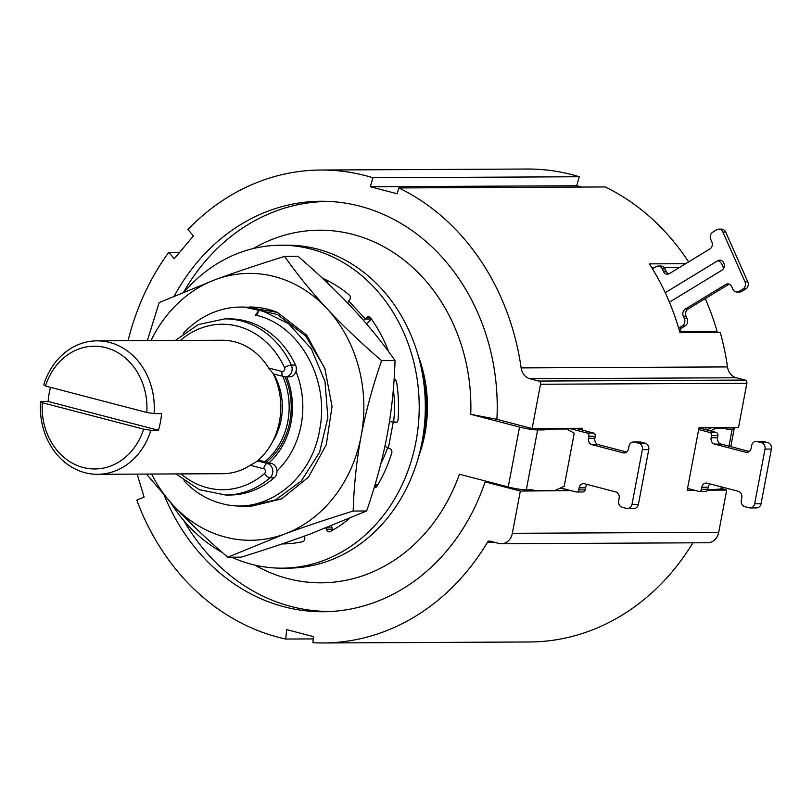 <?xml version="1.0" encoding="UTF-8"?>
<svg xmlns="http://www.w3.org/2000/svg" width="812" height="812" viewBox="0 0 812 812"><rect width="100%" height="100%" fill="white"/><g stroke="black" fill="none" stroke-linecap="round" stroke-linejoin="round"><path stroke-width="1.22" d="M678.659 328.16L682.435 325.856A5.339 4.557 -90.3 0 0 684.374 318.659L683.318 316.294A5.339 4.557 89.7 0 1 685.257 309.098L725.664 284.505A5.339 4.557 89.7 0 1 727.745 283.906A5.339 4.557 89.7 0 1 731.805 286.778L732.86 289.153A5.339 4.557 -90.3 0 0 736.931 292.026A5.339 4.557 -90.3 0 0 739.001 291.427L743.051 288.97A5.339 4.557 -90.3 0 0 744.98 281.774L722.873 232.029A5.339 4.557 -90.3 0 0 718.813 229.146A5.339 4.557 -90.3 0 0 716.732 229.745L712.692 232.202A5.339 4.557 -90.3 0 0 710.754 239.408L711.809 241.773A5.339 4.557 89.7 0 1 709.871 248.969L669.464 273.563A5.339 4.557 89.7 0 1 667.383 274.162A5.339 4.557 89.7 0 1 663.313 271.289L662.267 268.914A5.339 4.557 -90.3 0 0 658.197 266.042A5.339 4.557 -90.3 0 0 656.116 266.64L652.503 268.843M669.423 302.186L721.888 270.244A5.339 4.557 89.7 0 0 724.213 264.225A5.339 4.557 89.7 0 0 719.757 260.165A5.339 4.557 89.7 0 0 717.676 260.764L665.231 292.696M685.683 263.697L649.397 263.87A236.475 201.843 89.7 0 1 679.928 332.565L720.254 332.372A236.475 201.843 -90.3 0 1 727.491 366.912A13.347 11.388 89.7 0 0 736.261 377.763L745.142 380.077A2.669 2.274 -90.3 0 1 746.867 383.264L738.504 427.548L699.01 427.741L687.196 490.255L694.392 490.225M688.596 261.921A236.475 201.843 -90.3 0 0 605.194 186.953L398.834 187.937A236.475 201.843 -90.3 0 1 521.131 367.897L727.491 366.912M579.26 176.752L372.901 177.747A236.475 201.843 -90.3 0 0 320.913 170.023L527.272 169.028A236.475 201.843 -90.3 0 1 579.26 176.752L576.693 185.755L581.697 187.064M137.147 474.106L144.1 497.086L136.802 500.101A236.475 201.843 -90.3 0 0 285.743 639.044L286.656 629.615L313.493 636.618L312.904 642.708A236.475 201.843 -90.3 0 0 323.176 642.972L529.536 641.977A236.475 201.843 -90.3 0 0 692.91 542.822M323.176 642.972A236.475 201.843 -90.3 0 0 487.525 542.183A2.669 2.274 89.7 0 1 489.89 541.107L498.761 543.421A13.347 11.388 -90.3 0 0 501.288 543.746L707.648 542.751A13.347 11.388 -90.3 0 0 718.711 532.317L726.689 490.072L722.304 488.925M705.983 427.701L705.618 429.68M726.689 490.072L707.465 490.164M501.288 543.746A13.347 11.388 -90.3 0 0 512.352 533.301L520.33 491.057L485.089 481.861A205.243 175.189 89.7 0 1 323.024 611.74A205.243 175.189 89.7 0 1 164.298 495.493M570.988 490.61L520.33 491.057M521.131 367.897A13.347 11.388 89.7 0 0 529.901 378.747L538.782 381.061A2.669 2.274 -90.3 0 1 540.508 384.249L532.144 428.543L582.762 428.3L582.417 430.116L575.566 428.33M698.665 429.558L709.789 432.461A2.669 2.274 -90.3 0 1 711.525 435.648L711.129 437.739L717.524 437.709A5.339 4.557 -90.3 0 0 720.985 444.073L749.263 451.462M687.541 488.438L698.665 491.341A2.669 2.274 -90.3 0 0 701.385 489.311L701.771 487.23A5.339 4.557 89.7 0 1 706.196 483.059A5.339 4.557 89.7 0 1 707.211 483.181L738.352 491.311A5.339 4.557 89.7 0 1 741.813 497.685L741.315 500.283A5.339 4.557 -90.3 0 0 744.787 506.658L749.232 507.825A5.339 4.557 -90.3 0 0 750.247 507.947A5.339 4.557 -90.3 0 0 754.663 503.775L765.005 449.066A5.339 4.557 -90.3 0 0 761.534 442.692L757.088 441.535A5.339 4.557 -90.3 0 0 756.084 441.403A5.339 4.557 -90.3 0 0 751.658 445.585L751.161 448.183A5.339 4.557 89.7 0 1 746.746 452.365A5.339 4.557 89.7 0 1 745.731 452.233L714.59 444.103A5.339 4.557 89.7 0 1 711.129 437.739M698.97 427.944L716.184 432.431A2.669 2.274 89.7 0 1 717.92 435.618L717.524 437.709M710.074 483.932A5.339 4.557 -90.3 0 0 708.176 487.2L707.78 489.281A2.669 2.274 89.7 0 1 705.567 491.372L699.173 491.402M756.084 441.403L762.478 441.373A5.339 4.557 89.7 0 1 763.483 441.505L767.939 442.662A5.339 4.557 89.7 0 1 771.4 449.036L761.067 503.744A5.339 4.557 89.7 0 1 756.642 507.916L750.247 507.947M532.144 428.543L496.903 419.337L470.737 414.313A176.316 150.494 -90.3 0 0 253.273 248.553M174.306 295.923A205.243 175.189 89.7 0 1 321.055 201.254A205.243 175.189 89.7 0 1 496.903 419.337M179.685 252.288L168.774 252.349A236.475 201.843 -90.3 0 0 128.083 340.695M168.774 252.349L174.296 258.703L193.449 235.886L187.927 229.522A236.475 201.843 -90.3 0 1 320.913 170.023M372.901 177.747L370.333 186.75L397.169 193.753L398.834 187.937M327.48 611.649A205.243 175.189 89.7 0 1 310.458 610.259M308.509 202.858A205.243 175.189 89.7 0 1 325.51 201.295M329.987 201.477A204.979 174.966 -90.3 0 0 329.956 201.477L328.007 201.488A204.979 174.966 89.7 0 1 330.271 201.488M332.24 611.416A204.979 174.966 89.7 0 1 329.976 611.436L331.925 611.426A204.979 174.966 -90.3 0 0 331.956 611.426M485.089 481.861L488.56 481.841M559.113 488.631L562.533 488.408M570.948 490.813L562.493 488.611M567.304 429.345L567.486 428.371M634.446 442.124L638.892 443.281L645.286 443.25L640.841 442.093L634.446 442.124A5.339 4.557 -90.3 0 0 633.431 441.992A5.339 4.557 -90.3 0 0 629.006 446.174L628.518 448.772A5.339 4.557 89.7 0 1 624.093 452.954A5.339 4.557 89.7 0 1 623.088 452.822L591.948 444.692A5.339 4.557 89.7 0 1 588.477 438.328L588.873 436.237A2.669 2.274 -90.3 0 0 587.137 433.05L593.542 433.019L582.417 430.116M587.137 433.05L569.161 428.36M578.733 489.9L585.127 489.869A2.669 2.274 89.7 0 1 582.914 491.96L576.52 491.991A2.669 2.274 -90.3 0 0 578.733 489.9L579.129 487.819A5.339 4.557 89.7 0 1 583.554 483.647A5.339 4.557 89.7 0 1 584.559 483.769L615.699 491.899A5.339 4.557 89.7 0 1 619.16 498.274L618.673 500.872A5.339 4.557 -90.3 0 0 622.134 507.246L626.59 508.413A5.339 4.557 -90.3 0 0 627.595 508.535A5.339 4.557 -90.3 0 0 632.02 504.364L642.353 449.655A5.339 4.557 -90.3 0 0 638.892 443.281M585.127 489.869L585.523 487.789L579.129 487.819M587.421 484.52A5.339 4.557 -90.3 0 0 585.523 487.789M645.286 443.25A5.339 4.557 89.7 0 1 648.747 449.625L638.415 504.333A5.339 4.557 89.7 0 1 633.989 508.505L627.595 508.535M633.431 441.992L639.826 441.961A5.339 4.557 89.7 0 1 640.841 442.093M626.61 452.04L598.342 444.661L591.948 444.692M593.542 433.019A2.669 2.274 89.7 0 1 595.267 436.206L594.871 438.297A5.339 4.557 -90.3 0 0 598.342 444.661M560.645 487.921L576.012 491.93A2.669 2.274 -90.3 0 0 576.52 491.991M529.891 489.829L532.834 490.6L532.976 489.819L526.308 489.849A13.347 1.543 -169.3 0 1 508.231 486.977L459.409 474.238A176.316 150.494 -90.3 0 1 254.795 565.081M329.976 611.436A204.979 174.966 89.7 0 1 183.766 520.502M183.725 291.965A204.979 174.966 89.7 0 1 328.007 201.488M470.737 414.313L519.548 427.061A13.347 1.543 10.7 0 0 537.625 429.934L544.304 429.903L538.965 428.503M542.051 428.492L544.446 429.122L566.695 429.01L574.246 433.161L564.218 486.266L555.083 490.489L532.834 490.6M544.304 429.903L544.446 429.122M564.299 428.381L566.695 429.01M329.266 281.51A125.444 107.072 -90.3 0 0 325.622 281.216M418.251 355.829A125.444 107.072 89.7 0 1 418.738 456.242M329.56 281.662A125.444 107.072 -90.3 0 0 325.713 281.307M421.783 370.495A125.444 107.072 89.7 0 1 422.118 441.535M393.323 389.455A108.361 92.497 89.7 0 1 393.576 422.098M387.608 447.828A108.361 92.497 89.7 0 1 380.98 463.165M147.368 340.604L159.162 302.572L215.657 279.521C236.109 272.01 259.089 264.306 284.586 256.409L298.024 256.338C318.791 274.233 337.031 291.599 352.743 308.428C368.455 325.379 382.553 342.755 395.038 360.579C394.246 386.41 391.577 411.461 387.04 435.75C382.35 460.201 375.55 485.282 366.618 510.981L310.113 534.032C289.661 541.543 266.691 549.247 241.194 557.154L227.746 557.215C206.979 539.32 188.739 521.954 173.037 505.125L146.444 474.066M284.586 256.409C297.162 274.344 311.26 291.721 326.881 308.55C342.715 325.5 360.944 342.857 381.589 360.64L395.038 360.579M381.589 360.64C372.617 386.512 365.806 411.593 361.167 435.871C356.61 460.323 353.951 485.383 353.169 511.042L366.618 510.981M353.169 511.042C327.52 519 304.551 526.704 284.251 534.164L227.746 557.215M151.631 474.035A133.452 113.903 89.7 0 0 173.037 505.125A133.452 113.903 -90.3 0 0 284.251 534.164A133.452 113.903 89.7 0 0 361.167 435.871A133.452 113.903 89.7 0 0 326.881 308.55A133.452 113.903 -90.3 0 0 215.657 279.521A133.452 113.903 89.7 0 0 150.991 340.593M249.243 307.017A99.825 85.199 89.7 0 1 249.477 307.017A99.825 85.199 89.7 0 1 277.43 312.407L306.753 335.194L325.287 369.49M277.43 312.407L246.604 307.068M256.582 315.442L259.525 309.453L288.493 323.612L311.29 348.724L324.993 381.488L327.855 417.591L319.563 452.294L301.282 481.008L275.481 499.969L245.63 506.688L231.755 505.379M184.009 480.866A99.825 85.199 -90.3 0 0 195.925 491.433C204.208 497.34 213.069 501.451 222.508 503.755C265.91 515.64 312.478 479.202 319.887 428.421C329.54 378.118 298.41 323.947 255.415 315.147L259.525 309.453A99.825 85.199 -90.3 0 0 240.636 307.058L244.199 307.048L277.379 314.488L305.667 335.985L324.841 368.283L332.047 406.447L326.292 444.671L308.519 477.141L281.52 498.913L249.497 506.668L245.63 506.688M240.636 307.058A99.825 85.199 -90.3 0 0 183.299 333.448M295.964 371.449A82.743 70.624 89.7 0 1 276.963 471.011M269.056 462.85A70.593 60.261 -90.3 0 0 286.697 376.869M285.103 376.88A66.858 57.063 89.7 0 1 266.387 462.15M282.85 376.474A66.726 56.952 89.7 0 1 264.773 461.734M273.725 374.099A58.718 50.121 89.7 0 1 272.061 442.601M97.004 340.847A66.726 56.952 -90.3 0 0 43.746 384.837L45.462 386.025A61.387 52.394 -90.3 0 1 105.864 347.668A61.387 52.394 -90.3 0 1 146.779 412.476L154.057 413.633A66.726 56.952 89.7 0 0 109.63 342.441A66.726 56.952 -90.3 0 0 97.004 340.847L222.153 340.248A66.726 56.952 89.7 0 1 234.78 341.842A66.726 56.952 89.7 0 1 268.65 367.988L282.058 371.49A5.339 2.71 104.6 0 0 283.489 376.646A5.339 2.71 104.6 0 0 283.855 376.687A8.008 6.831 -90.3 0 0 285.367 376.88L289.539 376.859A8.008 6.831 -90.3 0 0 295.507 365.045A88.082 75.181 -90.3 0 0 229.004 318.862L224.833 318.883L198.392 324.526L175.331 340.472M175.971 473.924L199.184 489.646L225.685 495.036L229.857 495.015A88.082 75.181 -90.3 0 0 274.202 477.771A8.008 6.831 -90.3 0 0 276.821 469.671A8.008 6.831 -90.3 0 0 271.614 463.52L258.419 460.069M268.65 367.988L273.106 373.52A66.726 56.952 89.7 0 1 256.43 461.764L250.269 465.266A66.726 56.952 89.7 0 1 222.792 473.7L97.643 474.299A66.726 56.952 89.7 0 1 85.016 472.696A66.726 56.952 -90.3 0 1 40.6 401.514L48.111 401.473A66.726 56.952 89.7 0 1 50.527 387.344M154.057 413.633L161.558 413.592A66.726 56.952 89.7 0 1 158.411 430.269L48.111 401.473M97.643 474.299A66.726 56.952 89.7 0 0 150.9 430.309L158.411 430.269M146.779 412.476L45.462 386.025M150.9 430.309L143.633 429.142L42.305 402.701L40.6 401.514M42.305 402.701A61.387 52.394 -90.3 0 0 83.22 467.499A61.387 52.394 -90.3 0 0 143.633 429.142M313.27 638.912L285.743 639.044M370.333 186.75L576.693 185.755M723.928 427.619L726.781 428.36L726.628 429.142L732.191 429.122A13.347 1.543 10.7 0 0 734.19 428.695A13.347 1.543 10.7 0 0 732.505 427.579M723.106 487.332L722.863 488.611A13.347 1.543 -169.3 0 1 720.873 489.037L707.597 489.88M726.781 428.36L715.656 428.411L712.804 427.67M710.297 430.898L715.656 428.411M706.734 429.964L711.688 427.68M679.817 332.149L680.923 331.469L717.077 331.296A233.267 199.113 -90.3 0 0 705.242 298.613M715.27 332.392L717.077 331.296M679.614 267.381L664.104 267.452M654.695 267.503L651.914 267.869M680.923 331.469A233.267 199.113 -90.3 0 0 680.172 328.921L685.216 325.845A5.339 4.557 89.7 0 0 687.155 318.649L686.099 316.284L683.318 316.294M653.102 268.478A233.267 199.113 -90.3 0 0 652.493 267.513M729.135 284.149A5.339 4.557 -90.3 0 0 728.445 284.484L688.038 309.078A5.339 4.557 -90.3 0 0 686.099 316.284M718.813 229.146L721.594 229.136A5.339 4.557 89.7 0 1 725.654 232.009L747.761 281.754A5.339 4.557 89.7 0 1 745.832 288.95L741.782 291.417A5.339 4.557 89.7 0 1 739.712 292.015L736.931 292.026M658.197 266.042L660.978 266.021A5.339 4.557 89.7 0 1 665.048 268.904L666.094 271.269A5.339 4.557 -90.3 0 0 668.773 273.898M679.076 329.581L680.172 328.921M184.527 291.64A161.476 137.827 89.7 0 1 280.607 245.214L286.727 245.183A161.476 137.827 89.7 0 1 317.279 249.051A161.476 137.827 89.7 0 1 424.554 424.006A161.476 137.827 89.7 0 1 288.27 568.136L282.16 568.167A161.476 137.827 89.7 0 1 251.598 564.299A161.476 137.827 89.7 0 1 231.643 557.194M326.251 527.922L332.098 527.901L332.544 529.576A3.207 2.73 -90.3 0 0 332.747 530.134M282.485 543.776A137.258 117.151 -90.3 0 0 285.103 543.878M222.315 552.485A161.476 137.827 89.7 0 1 170.469 502.354M280.607 245.214A161.476 137.827 89.7 0 1 311.158 249.081A161.476 137.827 89.7 0 1 418.434 424.037A161.476 137.827 89.7 0 1 282.16 568.167M304.317 536.153L304.703 537.605A3.207 2.73 89.7 0 1 302.592 541.716A137.258 117.151 89.7 0 1 282.038 543.938A137.258 117.151 89.7 0 1 282.008 543.938M326.008 528.023L326.424 529.607L332.544 529.576M349.525 518.462A137.258 117.151 89.7 0 1 330.179 531.555A3.207 2.73 89.7 0 1 326.424 529.607M394.084 379.427A3.207 2.73 89.7 0 1 396.601 382.046A137.258 117.151 89.7 0 1 398.022 419.784A3.207 2.73 89.7 0 1 394.703 422.605L393.241 422.22L389.882 439.992L388.319 448.275L389.78 448.66A3.207 2.73 89.7 0 1 391.77 452.863A137.258 117.151 89.7 0 1 376.89 486.347A3.207 2.73 89.7 0 1 374.17 487.636M370.475 317.725L366.466 317.746A3.207 2.73 89.7 0 1 370.556 317.837A137.258 117.151 89.7 0 1 387.892 349.718A3.207 2.73 89.7 0 1 388.136 351.048M366.466 317.746L365.451 319.035L348.642 300.988L349.657 299.689A3.207 2.73 89.7 0 0 349.221 294.918A137.258 117.151 89.7 0 0 322.405 278.201M348.642 300.988L347.587 302.967M371.399 319.014L365.451 319.035L363.482 320.344M371.47 319.106L366.425 323.755M395.931 380.463L393.993 380.889M394.043 380.077L395.566 380.077M389.466 421.661L396.733 422.21M388.319 448.275L384.939 446.164M374.768 485.637L377.326 485.627M377.458 485.403L375.235 484.074M332.098 527.901L331.093 526.024M512.352 533.301L718.711 532.317M540.508 384.249L746.867 383.264M716.184 432.431L709.789 432.461M707.78 489.281L701.385 489.311M701.771 487.23L708.176 487.2M761.067 503.744L754.663 503.775M765.005 449.066L771.4 449.036M761.534 442.692L767.939 442.662M763.483 441.505L757.088 441.535M745.731 452.233L747.75 452.223M714.59 444.103L720.985 444.073M717.92 435.618L711.525 435.648M588.873 436.237L595.267 436.206M594.871 438.297L588.477 438.328M625.098 452.812L623.088 452.822M642.353 449.655L648.747 449.625M638.415 504.333L632.02 504.364M537.625 429.934L526.308 489.849M519.548 427.061L508.231 486.977M271.614 463.52L267.442 463.54L257.445 460.922M274.202 477.771L270.031 477.791A8.008 6.831 -90.3 0 0 272.649 469.691A8.008 6.831 -90.3 0 0 267.442 463.54A5.339 2.71 -75.4 0 0 263.677 468.757L250.269 465.266M181.035 473.893A82.743 70.624 -90.3 0 0 264.539 473.508A5.339 2.243 49.1 0 0 270.031 477.791A88.082 75.181 -90.3 0 1 225.685 495.036M264.539 473.508A2.669 2.274 -90.3 0 0 263.677 468.757M282.058 371.49A2.669 2.274 -90.3 0 0 284.545 367.613A82.743 70.624 -90.3 0 0 180.396 340.451M273.339 373.997L285.367 376.88A8.008 6.831 -90.3 0 0 291.335 365.065A88.082 75.181 -90.3 0 0 224.833 318.883M284.545 367.613A5.339 1.309 -24.8 0 1 291.335 365.065L295.507 365.045M487.525 542.183L493.889 542.152M529.901 378.747L736.261 377.763M538.782 381.061L745.142 380.077M720.873 489.037L721.279 486.855M728.973 446.164L732.191 429.122M682.435 325.856L685.216 325.845M684.374 318.659L687.155 318.649M688.038 309.078L685.257 309.098M728.445 284.484L725.664 284.505M739.001 291.427L741.782 291.417M743.051 288.97L745.832 288.95M744.98 281.774L747.761 281.754M722.873 232.029L725.654 232.009M662.267 268.914L665.048 268.904M666.094 271.269L663.313 271.289M723.208 269.036A5.339 2.477 58.7 0 0 721.635 263.809A5.339 2.477 58.7 0 0 717.676 260.764M394.703 379.559L394.084 379.559M394.703 422.605L395.921 422.595M374.413 486.835L376.535 486.824M730.8 446.641L734.19 428.695M389.618 421.682L397.088 422.199"/></g></svg>

